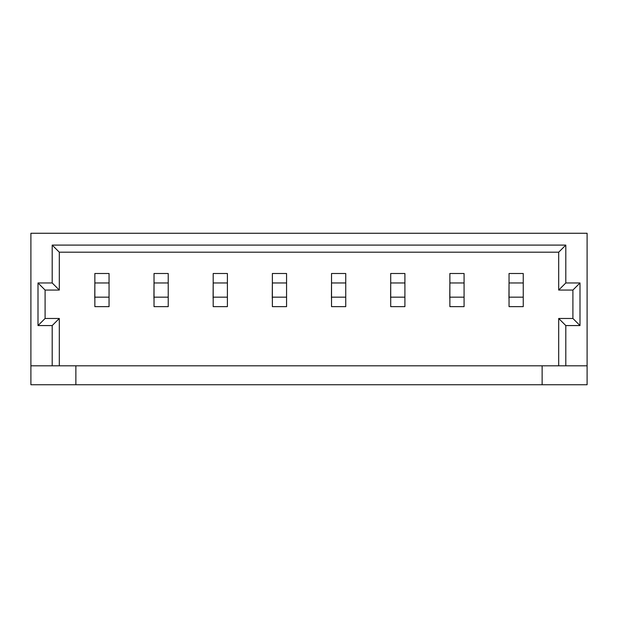 <?xml version="1.0" encoding="UTF-8"?>
<svg xmlns="http://www.w3.org/2000/svg" width="618" height="618" viewBox="0 0 618 618"><rect width="100%" height="100%" fill="white"/><g stroke="black" fill="none" stroke-linecap="round" stroke-linejoin="round"><path stroke-width="0.93" d="M94.855 282.967L94.855 297.165L109.054 297.165L109.054 282.967L94.855 282.967L94.855 273.496L109.054 273.496L109.054 306.636L94.855 306.636L94.855 282.967L109.054 282.967L109.054 273.496L94.855 273.496L94.855 282.967M109.054 306.636L109.054 297.165L94.855 297.165L94.855 306.636L109.054 306.636M154.029 282.967L154.029 297.165L168.227 297.165L168.227 282.967L154.029 282.967L154.029 273.496L168.227 273.496L168.227 306.636L154.029 306.636L154.029 282.967L168.227 282.967L168.227 273.496L154.029 273.496L154.029 282.967M168.227 306.636L168.227 297.165L154.029 297.165L154.029 306.636L168.227 306.636M213.195 282.967L213.195 297.165L227.393 297.165L227.393 282.967L213.195 282.967L213.195 273.496L227.393 273.496L227.393 306.636L213.195 306.636L213.195 282.967L227.393 282.967L227.393 273.496L213.195 273.496L213.195 282.967M227.393 306.636L227.393 297.165L213.195 297.165L213.195 306.636L227.393 306.636M272.368 282.967L272.368 297.165L286.567 297.165L286.567 282.967L272.368 282.967L272.368 273.496L286.567 273.496L286.567 306.636L272.368 306.636L272.368 282.967L286.567 282.967L286.567 273.496L272.368 273.496L272.368 282.967M286.567 306.636L286.567 297.165L272.368 297.165L272.368 306.636L286.567 306.636M331.534 282.967L331.534 297.165L345.74 297.165L345.74 282.967L331.534 282.967L331.534 273.496L345.74 273.496L345.74 306.636L331.534 306.636L331.534 282.967L345.74 282.967L345.74 273.496L331.534 273.496L331.534 282.967M345.74 306.636L345.74 297.165L331.534 297.165L331.534 306.636L345.74 306.636M390.707 282.967L390.707 297.165L404.906 297.165L404.906 282.967L390.707 282.967L390.707 273.496L404.906 273.496L404.906 306.636L390.707 306.636L390.707 282.967L404.906 282.967L404.906 273.496L390.707 273.496L390.707 282.967M404.906 306.636L404.906 297.165L390.707 297.165L390.707 306.636L404.906 306.636M449.873 282.967L449.873 297.165L464.079 297.165L464.079 282.967L449.873 282.967L449.873 273.496L464.079 273.496L464.079 306.636L449.873 306.636L449.873 282.967L464.079 282.967L464.079 273.496L449.873 273.496L449.873 282.967M464.079 306.636L464.079 297.165L449.873 297.165L449.873 306.636L464.079 306.636M509.047 282.967L509.047 297.165L523.245 297.165L523.245 282.967L509.047 282.967L509.047 273.496L523.245 273.496L523.245 306.636L509.047 306.636L509.047 282.967L523.245 282.967L523.245 273.496L509.047 273.496L509.047 282.967M523.245 306.636L523.245 297.165L509.047 297.165L509.047 306.636L523.245 306.636M30.9 233.264L587.1 233.264L30.9 233.264L30.9 365.802L52.198 365.802L52.198 325.57L37.999 325.57L37.999 282.967L52.198 282.967L52.198 245.099L565.802 245.099L565.802 282.967L580.001 282.967L580.001 325.57L565.802 325.57L565.802 365.802L587.1 365.802L587.1 233.264L587.1 384.736L30.9 384.736L30.9 233.264M558.695 252.198L59.305 252.198L59.305 290.066L45.099 290.066L45.099 318.471L59.305 318.471L59.305 365.802L558.695 365.802L558.695 318.471L572.901 318.471L572.901 290.066L558.695 290.066L558.695 252.198L565.802 245.099L52.198 245.099L52.198 282.967L37.999 282.967L37.999 325.57L52.198 325.57L52.198 365.802L30.9 365.802L30.9 384.736L75.867 384.736L75.867 365.802L52.198 365.802L59.305 365.802L59.305 318.471L52.198 325.57L59.305 318.471L45.099 318.471L37.999 325.57L45.099 318.471L45.099 290.066L37.999 282.967L45.099 290.066L59.305 290.066L52.198 282.967L59.305 290.066L59.305 252.198L52.198 245.099L59.305 252.198L558.695 252.198L558.695 290.066L565.802 282.967L565.802 245.099L558.695 252.198M449.773 298.347L449.873 281.785L449.773 298.347M331.433 298.347L331.534 281.785L331.433 298.347M213.094 298.347L213.195 281.785L213.094 298.347M94.755 298.347L94.855 281.785L94.755 298.347M153.921 298.347L154.029 281.785L153.921 298.347M272.26 298.347L272.368 281.785L272.26 298.347M390.607 298.347L390.707 281.785L390.607 298.347M508.946 298.347L509.047 281.785L508.946 298.347M587.1 365.802L75.867 365.802L75.867 384.736L542.133 384.736L542.133 365.802L542.133 384.736L587.1 384.736L587.1 365.802M565.802 282.967L558.695 290.066L572.901 290.066L580.001 282.967L565.802 282.967M580.001 282.967L572.901 290.066L572.901 318.471L580.001 325.57L580.001 282.967M580.001 325.57L572.901 318.471L558.695 318.471L565.802 325.57L580.001 325.57M565.802 325.57L558.695 318.471L558.695 365.802L565.802 365.802L565.802 325.57"/></g></svg>
